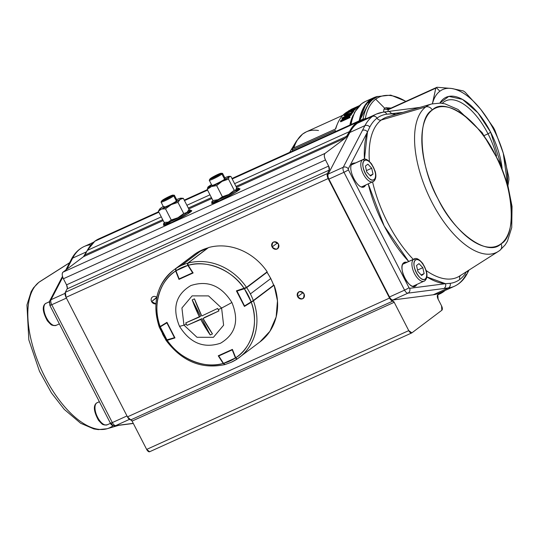<?xml version="1.0" encoding="UTF-8"?>
<svg xmlns="http://www.w3.org/2000/svg" width="539" height="539" viewBox="0 0 539 539"><rect width="100%" height="100%" fill="white"/><g stroke="black" fill="none" stroke-linecap="round" stroke-linejoin="round"><path stroke-width="0.81" d="M442.29 103.333A53.017 24.828 -114.4 0 1 445.935 100.773A53.017 24.828 -114.4 0 1 488.017 133.827L484.265 135.525L488.017 133.827A53.017 24.828 -114.4 0 1 496.567 156.007A53.017 24.828 65.6 0 0 488.017 133.827L490.665 132.264L502.119 168.256A56.15 26.29 -114.4 0 0 490.665 132.264L488.017 133.827A53.017 24.828 65.6 0 0 442.29 103.333M293.364 148.097A82.103 38.444 -114.4 0 1 296.591 140.854A82.103 38.444 65.6 0 0 293.364 148.097M357.317 107.052L356.805 107.564L357.64 107.504L355.935 108.4A83.754 39.219 -114.4 0 1 355.956 108.379L354.527 108.824M353.281 109.579L352.338 110.084M349.218 111.499L348.672 111.452L349.447 110.987M353.712 108.952L350.33 110.529L353.712 108.952A83.754 39.219 -114.4 0 1 354.352 108.75L354.824 108.548L354.312 108.669M355.39 109.363L354.83 109.276L355.39 109.363A83.754 39.219 65.6 0 0 355.039 109.707L346.894 113.399A83.754 39.219 65.6 0 0 346.314 114.012L345.391 114.436A83.754 39.219 -114.4 0 1 346.732 113.082M357.512 107.591L356.434 108.083M366.621 104.425L366.311 104.007L366.621 104.425M353.867 110.98A83.754 39.219 65.6 0 0 351.987 113.547L353.867 110.98L353.611 110.482L352.553 110.967A84.32 39.482 65.6 0 0 351.004 113.015L344.387 114.8A84.32 39.482 65.6 0 0 343.949 115.353L351.724 113.042A84.32 39.482 -114.4 0 1 353.611 110.482L351.724 113.042L351.987 113.547L351.724 113.042L343.949 115.353L344.212 115.851L349.899 114.342L344.212 115.851M356.858 107.665L357.984 107.18L356.858 107.665M357.728 107.2L356.825 107.598L357.728 107.2M342.272 117.798L351.313 113.702L351.569 114.207L350.815 114.551L351.569 114.207A83.754 39.219 65.6 0 0 351.064 115.083L350.808 114.571L342.636 119.786L349.791 116.545L350.054 117.057L349.548 117.293L350.054 117.057A83.754 39.219 65.6 0 0 349.757 117.704L340.722 121.801L349.757 117.704L349.494 117.185A84.32 39.482 -114.4 0 1 349.791 116.545L342.636 119.786L350.808 114.571A84.32 39.482 -114.4 0 1 351.313 113.702L342.272 117.798A84.32 39.482 65.6 0 0 341.942 118.364L349.73 114.834L340.81 120.514A84.32 39.482 65.6 0 0 340.453 121.282L349.494 117.185L340.453 121.282L340.722 121.801M346.132 117.091L342.198 118.876L346.132 117.091M351.064 115.083L346.173 118.182L351.064 115.083M349.872 125.061A83.754 39.219 -114.4 0 1 353.261 114.982A83.754 39.219 -114.4 0 0 349.872 125.061M353.072 109.7A83.754 39.219 65.6 0 0 352.634 109.788A83.754 39.219 -114.4 0 1 353.072 109.7M351.334 110.118A83.754 39.219 65.6 0 0 350.923 110.239A83.754 39.219 -114.4 0 1 351.334 110.118M348.713 111.095A83.754 39.219 65.6 0 0 335.73 128.895L292.576 148.461A83.754 39.219 65.6 0 0 292.199 149.943L335.352 130.384A83.754 39.219 65.6 0 0 335.036 131.785A83.754 39.219 -114.4 0 1 335.352 130.384L292.199 149.943L292.717 150.967L292.199 149.943L292.576 148.461L335.73 128.895A83.754 39.219 -114.4 0 1 345.29 113.143A83.754 39.219 -114.4 0 1 348.713 111.095M383.539 112.072L383.963 109.08A71.714 33.58 -114.4 0 1 384.839 108.373L375.703 99.176A83.929 39.3 65.6 0 0 365.274 118.614A83.929 39.3 -114.4 0 1 405.773 101.406A83.929 39.3 65.6 0 0 375.703 99.176L384.839 108.373A71.714 33.58 -114.4 0 1 385.749 107.733L391.098 108.056L385.749 107.733L388.188 109.053L389.407 108.824A69.248 32.428 65.6 0 0 388.794 109.269A69.248 32.428 65.6 0 0 388.195 109.74L383.963 109.08A71.714 33.58 -114.4 0 1 385.749 107.733L389.407 108.824A69.248 32.428 65.6 0 0 388.195 109.74L435.788 88.174L432.406 103.764A64.572 30.238 -114.4 0 1 432.709 102.68L432.379 103.771L432.709 102.68A64.572 30.238 -114.4 0 1 439.885 91.219C436.63 93.692 434.239 97.512 432.709 102.68L435.788 88.174A69.248 32.428 -114.4 0 1 436.381 87.695L388.794 109.269L436.381 87.695A69.248 32.428 -114.4 0 1 437.001 87.257L389.407 108.824M335.46 129.023A82.352 38.559 -114.4 0 1 337.205 124.448A82.352 38.559 -114.4 0 0 335.46 129.023M342.905 115.265L306.327 131.846A82.352 38.559 65.6 0 0 293.89 147.861A82.352 38.559 -114.4 0 1 302.837 133.921A82.352 38.559 -114.4 0 1 306.327 131.846A82.352 38.559 -114.4 0 1 318.461 130.526M439.851 103.09L448.812 96.393L462.489 99.385L477.931 112.846L490.665 132.264A56.15 26.29 -114.4 0 0 439.851 103.09M389.475 108.797L437.001 87.257L451.534 88.47L437.001 87.257A69.248 32.428 65.6 0 0 436.381 87.695L439.885 91.219A64.572 30.238 -114.4 0 1 451.534 88.47L463.331 90.929A69.248 32.428 -114.4 0 1 465.211 92.27L480.754 109.37L465.211 92.27A69.248 32.428 65.6 0 0 463.331 90.929L451.534 88.47A64.572 30.238 -114.4 0 1 480.754 109.37L493.556 127.716A69.248 32.428 -114.4 0 1 495.004 130.532L503.251 153.143L495.004 130.532A69.248 32.428 65.6 0 0 493.556 127.716L480.754 109.37A64.572 30.238 -114.4 0 1 503.251 153.143L508.749 176.987A69.248 32.428 -114.4 0 1 508.917 179.628L507.981 185.429L508.917 179.628A69.248 32.428 65.6 0 0 508.749 176.987L503.251 153.143A64.572 30.238 -114.4 0 1 507.509 183.779L503.251 153.143C498.238 136.677 490.739 122.09 480.754 109.37C470.675 96.993 460.933 90.026 451.534 88.47C447.033 87.857 443.152 88.773 439.885 91.219L436.381 87.695A69.248 32.428 65.6 0 0 435.788 88.174L388.262 109.713L383.963 109.08M387.999 111.506L388.262 109.713L387.999 111.506M350.384 124.832L354.514 112.355L361.602 103.744L365.503 101.426A85.627 40.095 65.6 0 0 351.037 124.536A85.627 40.095 -114.4 0 1 361.878 103.582A1.873 1.644 -127 0 0 361.602 103.751A1.873 1.644 53 0 1 361.878 103.582A85.627 40.095 -114.4 0 1 365.503 101.426L373.527 97.788M359.203 120.83A85.627 40.095 -114.4 0 1 373.675 97.721A85.627 40.095 -114.4 0 1 377.698 96.42L366.055 103.832L359.203 120.83M362.996 119.234A85.162 39.873 -114.4 0 1 373.722 98.725L370.259 100.294A85.162 39.873 65.6 0 0 359.56 120.675L370.259 100.294L373.722 98.725A85.162 39.873 -114.4 0 1 377.327 96.582A85.162 39.873 65.6 0 0 362.996 119.234M405.934 101.339L390.768 95.12L377.327 96.582L373.864 98.152A85.162 39.873 65.6 0 0 370.259 100.294L374.012 98.085M289.632 152.369L296.591 140.854L302.568 134.083A1.873 1.644 53 0 1 302.837 133.921A1.873 1.644 -127 0 0 302.568 134.083L306.327 131.846M350.721 110.818A83.289 38.997 65.6 0 0 348.511 111.701A83.289 38.997 65.6 0 1 350.721 110.818M351.765 109.094A84.32 39.482 65.6 0 0 351.576 109.174A84.32 39.482 65.6 0 0 351.152 109.377L359.19 105.799A84.32 39.482 -114.4 0 1 359.331 105.725M359.425 105.631L351.576 109.174M353.045 108.703L349.407 110.502L353.045 108.703M348.416 110.953L355.7 107.888A84.32 39.482 65.6 0 0 355.679 107.901L357.189 106.803L348.416 110.953M347.022 112.819L345.391 114.436L345.135 113.931L347.689 111.903L346.766 112.321A84.32 39.482 65.6 0 0 345.135 113.931L346.058 113.513A84.32 39.482 -114.4 0 1 346.638 112.9L354.783 109.208A84.32 39.482 -114.4 0 1 355.134 108.865L353.746 109.154A84.32 39.482 65.6 0 0 353.126 109.727L347.069 112.476A84.32 39.482 -114.4 0 1 347.689 111.903L347.81 112.139M350.889 110.178L351.078 110.542L353.692 109.161L350.646 110.455M357.397 107.207L358.314 106.796M359.21 105.846L351.199 109.484M344.387 114.8L351.004 113.015M340.81 120.514L349.73 114.834L341.942 118.364L342.198 118.876M350.572 114.039L350.37 113.655L350.572 114.039M346.894 113.399L355.039 109.707L354.783 109.208L346.638 112.9L346.894 113.399M347.069 112.476L353.746 109.154M354.521 108.137L354.736 108.548L356.656 107.928L356.461 107.544M356.885 107.712L356.629 107.214L356.656 107.928M356.4 107.429L354.48 108.056M350.074 110.03L357.189 106.803M350.822 110.044L349.461 110.61M349.265 110.636L349.521 111.135L349.407 110.502M67.321 288.163L66.546 284.861L63.407 278.751L325.502 159.955L328.642 166.066A3.746 1.752 -114.4 0 1 329.214 170.095L67.119 288.891L65.32 292.313L327.422 173.518L65.32 292.313L67.119 288.891L329.214 170.095L327.422 173.518A4.676 2.19 -114.4 0 0 328.136 178.557L66.041 297.353L65.32 292.313A4.676 2.19 65.6 0 0 66.041 297.353L127.46 416.863L389.556 298.067A4.676 2.19 -114.4 0 0 392.87 301.079L130.775 419.874L127.46 416.863A4.676 2.19 65.6 0 0 130.775 419.874A1.873 0.876 65.6 0 1 132.095 421.074L130.775 419.874L392.87 301.079A1.873 0.876 -114.4 0 1 394.198 302.285L132.095 421.074L146.662 449.411L408.757 330.616L146.662 449.411A3.746 1.752 65.6 0 0 149.633 451.743L146.662 449.411L132.095 421.074L394.198 302.285L408.757 330.616A3.746 1.752 -114.4 0 0 411.729 332.954A3.746 1.752 -114.4 0 0 411.89 332.859L441.839 310.262L411.89 332.859L408.757 330.616L394.198 302.285L389.556 298.067L127.46 416.863L66.041 297.353L328.136 178.557L389.556 298.067L328.136 178.557L327.422 173.518L329.214 170.095L328.642 166.066L325.502 159.955C324.094 156.849 323.952 154.653 325.084 153.366L62.989 272.161L83.484 256.699L163.189 220.572L83.484 256.699L87.311 250.413L94.837 241.229L98.907 238.811M156.761 297.285L151.6 301.584L155.865 303.855A3.928 3.456 53 0 1 151.6 301.584A3.928 3.456 53 0 1 152.396 297.016A3.928 3.456 53 0 1 156.761 297.285M303.989 293.829C299.576 290.292 297.467 291.249 297.663 296.693C302.076 300.23 304.185 299.273 303.989 293.829A3.928 3.456 53 0 1 303.194 298.397A3.928 3.456 53 0 1 297.663 296.693L303.073 292.616L297.663 296.693A3.928 3.456 53 0 1 298.458 292.125A3.928 3.456 53 0 1 303.989 293.829M278.434 244.1C274.014 240.569 271.905 241.526 272.107 246.97C276.52 250.5 278.629 249.55 278.434 244.1A3.928 3.456 53 0 1 277.639 248.674A3.928 3.456 53 0 1 272.107 246.97A3.928 3.456 53 0 1 272.902 242.395A3.928 3.456 53 0 1 278.434 244.1M188.791 208.964L211.888 198.5L188.791 208.964M236.5 187.343L345.58 137.903L325.084 153.366L345.58 137.903L349.407 131.624L356.933 122.434L367.046 118.304A95.457 44.697 -114.4 0 0 360.975 120.029A95.457 44.697 -114.4 0 0 356.933 122.434L232.194 178.975L356.933 122.434A95.457 44.697 -114.4 0 0 349.407 131.624L347.055 136.104L236.028 186.427L347.055 136.104A18.717 8.765 -114.4 0 1 345.58 137.903L236.5 187.343M219.744 200.629L235.711 192.201L238.892 188.771A15.907 1.469 152.8 0 1 239.949 188.785A15.907 1.469 152.8 0 1 219.744 200.629A15.907 1.469 152.8 0 1 211.652 203.331A15.907 1.469 152.8 0 1 212.258 202.462L219.744 200.629M171.537 222.479L187.511 214.044L190.691 210.621A15.907 1.469 152.8 0 1 191.749 210.634A15.907 1.469 152.8 0 1 171.537 222.479A15.907 1.469 152.8 0 1 163.452 225.174A15.907 1.469 152.8 0 1 164.058 224.305L171.537 222.479M445.086 290.481L437.816 294.732L438.092 299.125L441.556 305.869L441.839 310.262A3.746 1.752 -114.4 0 0 441.556 305.869L438.092 299.125A3.746 1.752 -114.4 0 1 437.816 294.732A3.746 1.752 -114.4 0 1 437.971 294.638A3.746 1.752 -114.4 0 1 438.039 294.611L438.039 294.611A95.457 44.697 -114.4 0 0 439.784 293.91A95.457 44.697 -114.4 0 0 445.086 290.481M67.119 288.891A3.746 1.752 65.6 0 0 66.546 284.861L328.642 166.066L66.546 284.861L63.407 278.751L325.502 159.955A5.612 2.628 -114.4 0 1 325.084 153.366L62.989 272.161A5.612 2.628 65.6 0 0 63.407 278.751C61.992 275.645 61.857 273.448 62.989 272.161L83.484 256.699A18.717 8.765 65.6 0 0 84.96 254.893L87.311 250.413L161.289 216.88L87.311 250.413A95.457 44.697 65.6 0 1 94.837 241.229L158.884 212.198L94.837 241.229A95.457 44.697 65.6 0 1 98.88 238.824L158.648 211.733M186.898 205.278L209.988 194.808L186.898 205.278M234.6 183.658L349.407 131.624L234.6 183.658M207.582 190.126L184.493 200.596L207.582 190.126M211.416 197.584L188.32 208.047L211.416 197.584M162.717 219.656L84.96 254.893L162.717 219.656M411.702 332.961L149.633 451.743A3.746 1.752 65.6 0 0 149.788 451.648M156.667 297.764L151.6 301.584L156.667 297.764M277.518 242.887L272.107 246.97L277.518 242.887M69.551 262.796L39.051 282.187A81.093 37.973 65.6 0 0 42.029 371.101A81.093 37.973 65.6 0 0 107.079 428.748A81.093 37.973 -114.4 0 1 42.029 371.101A81.093 37.973 -114.4 0 1 39.051 282.187L69.551 262.796M38.35 282.746A5.612 4.932 53 0 1 38.768 282.389L40.27 281.345A81.093 37.973 65.6 0 0 39.051 282.187A5.612 4.932 -127 0 0 38.768 282.389A5.612 4.932 53 0 1 39.051 282.187A81.093 37.973 -114.4 0 1 40.27 281.345L69.612 262.688M62.49 276.372L49.716 300.917A3.746 3.106 27.5 0 1 51.037 299.697L65.057 293.344L51.037 299.697A3.746 3.106 -152.5 0 0 49.716 300.917A3.746 3.106 27.5 0 0 50.026 304.016L50.167 305.02A3.746 0.344 152.8 0 0 49.851 305.364A3.746 0.344 -27.2 0 0 51.757 304.73L66.418 298.087L51.757 304.73A3.746 0.344 152.8 0 1 49.851 305.364L110.421 423.23A3.746 0.344 -27.2 0 0 112.328 422.589L51.757 304.73A4.676 2.19 -114.4 0 1 51.037 299.697L62.746 277.201L51.037 299.697A4.676 2.19 65.6 0 0 51.757 304.73L112.328 422.589A4.676 2.19 65.6 0 0 115.737 425.594L129.454 419.376L115.737 425.594A3.746 3.274 82.7 0 1 114.915 425.83A3.746 3.274 82.7 0 1 111.425 423.486M110.421 423.23C111.034 424.948 112.53 425.817 114.915 425.83A3.746 3.274 -97.3 0 0 115.737 425.594L133.261 423.344L115.737 425.594A4.676 2.19 -114.4 0 1 112.328 422.589L126.988 415.946L112.328 422.589A3.746 0.344 152.8 0 1 110.421 423.23A3.746 0.344 152.8 0 1 110.738 422.879M112.873 425.83A81.093 37.973 -114.4 0 1 107.079 428.748L118.721 425.338M70.238 262.803L72.677 258.093L86.59 251.787L72.677 258.093A94.52 44.259 -114.4 0 1 84.185 246.505A94.52 44.259 65.6 0 0 72.677 258.093A3.746 3.106 -152.5 0 0 71.357 259.313A3.746 3.106 27.5 0 1 72.677 258.093L70.238 262.803A3.746 3.106 -152.5 0 0 68.918 264.022A3.746 3.106 27.5 0 1 70.238 262.803L66.903 269.204L70.238 262.803M93.577 242.254L84.185 246.505A94.52 44.259 -114.4 0 1 90.316 244.787M432.285 110.044C445.099 96.38 479.589 121.053 495.429 155.219C513.748 187.518 516.807 235.907 501.034 243.817C488.213 257.487 453.723 232.814 437.884 198.642C419.564 166.342 416.506 117.953 432.285 110.044A5.612 4.932 -127 0 0 425.79 106.904A81.093 37.973 -114.4 0 1 431.584 103.987A81.093 37.973 65.6 0 0 425.79 106.904L381.241 120.042L425.79 106.904A81.093 37.973 65.6 0 0 431.099 200.649A81.093 37.973 65.6 0 0 498.393 251.39A81.093 37.973 -114.4 0 1 431.099 200.649A81.093 37.973 -114.4 0 1 425.79 106.904A5.612 4.932 53 0 1 432.285 110.044A75.527 35.365 -114.4 0 1 495.429 155.219A75.527 35.365 -114.4 0 1 501.034 243.817A75.527 35.365 -114.4 0 1 437.884 198.642A75.527 35.365 -114.4 0 1 432.285 110.044M387.501 116.889A87.561 40.998 65.6 0 0 381.241 120.042A87.561 40.998 65.6 0 0 369.39 161.444A87.561 40.998 65.6 0 1 381.241 120.042A3.746 3.288 53 0 1 377.031 118.162A91.024 42.621 -114.4 0 1 386.786 114.207L402.896 112.382L391.442 113.857A91.273 42.736 -114.4 0 1 395.727 114.477L391.442 113.857A3.746 3.274 -97.3 0 0 387.952 111.506A3.746 3.274 82.7 0 1 391.442 113.857L386.786 114.207A3.746 3.274 -97.3 0 0 383.391 112.092A3.746 3.274 82.7 0 1 386.786 114.207A91.024 42.621 -114.4 0 0 377.031 118.162A3.746 3.288 -127 0 0 381.241 120.042A87.561 40.998 65.6 0 1 387.501 116.889L431.584 103.987L440.289 103.117L444.978 103.838L457.975 109.451L482.122 132.614L499.801 162.825L507.63 184.203L512.05 206.464L511.733 227.613L507.421 241.243L505.164 244.901L499.896 250.345A5.612 4.932 -127 0 0 501.034 243.817A5.612 4.932 53 0 1 499.896 250.345A5.612 4.932 53 0 1 499.606 250.547A81.093 37.973 -114.4 0 1 498.393 251.39L459.632 276.035A87.561 40.998 65.6 0 0 460.946 275.126M372.584 181.933A87.561 40.998 65.6 0 0 413.298 259.38A87.561 40.998 65.6 0 1 372.584 181.933M459.632 276.035A87.561 40.998 65.6 0 1 426.208 270.578A87.561 40.998 65.6 0 0 459.632 276.035L460.757 275.254M415.751 285.933L416.883 284.471A13.104 6.138 -114.4 0 1 415.751 285.933L414.579 286.465L415.751 285.933A13.104 6.138 -114.4 0 1 415.192 286.263A13.104 6.138 -114.4 0 1 404.486 277.484A13.104 6.138 -114.4 0 1 403.819 262.729C397.054 266.94 409.64 291.431 415.751 285.933M406.837 262.311L403.819 262.729A13.104 6.138 -114.4 0 1 404.378 262.399A13.104 6.138 -114.4 0 1 406.837 262.311M355.727 162.859L352.708 163.277C345.944 167.488 358.529 191.978 364.634 186.481L365.765 185.018M454.471 286.229L439.4 293.061A94.52 44.259 65.6 0 1 433.268 294.779L448.347 287.947L443.759 288.54A3.746 3.274 82.7 0 0 445.47 283.703L409.674 288.304A3.746 3.274 82.7 0 1 407.962 293.149L443.759 288.54A3.746 3.274 -97.3 0 0 445.47 283.703L450.139 283.339A3.746 3.274 82.7 0 1 448.347 287.947A94.52 44.259 65.6 0 0 454.471 286.229C459.929 283.682 464.2 279.418 467.3 273.421A3.746 3.106 -152.5 0 0 467.394 271.097A3.746 3.106 27.5 0 1 467.3 273.421A3.746 3.106 27.5 0 1 465.986 274.641A94.52 44.259 -114.4 0 1 454.471 286.229A94.52 44.259 -114.4 0 1 448.347 287.947L433.268 294.779L392.897 299.974L407.962 293.149L448.347 287.947A3.746 3.274 -97.3 0 0 450.139 283.339A91.024 42.621 -114.4 0 0 466.498 271.669A91.024 42.621 -114.4 0 1 459.888 279.384A91.024 42.621 -114.4 0 1 450.139 283.339L445.47 283.703A91.273 42.736 -114.4 0 1 426.848 276.905L445.47 283.703L409.674 288.304L408.986 287.705L348.416 169.839L348.275 168.835L367.477 131.94L364.438 159.221A91.273 42.736 -114.4 0 1 367.477 131.94L369.801 127.022A91.024 42.621 -114.4 0 1 377.031 118.162A3.746 3.288 -127 0 0 372.436 116.431A94.52 44.259 -114.4 0 1 376.438 114.046A94.52 44.259 -114.4 0 1 382.562 112.328A3.746 3.274 82.7 0 1 383.391 112.092L376.438 114.046A94.52 44.259 65.6 0 0 372.436 116.431L357.357 123.263L372.436 116.431A3.746 3.288 53 0 1 377.031 118.162A91.024 42.621 -114.4 0 0 369.801 127.022A3.746 3.106 -152.5 0 0 364.93 125.634L343.255 167.252L328.197 174.077L349.851 132.466L364.93 125.634A94.52 44.259 -114.4 0 1 372.436 116.431A94.52 44.259 65.6 0 0 364.93 125.634A3.746 3.106 27.5 0 1 369.801 127.022L367.477 131.94A3.746 3.106 -152.5 0 0 362.464 130.35L343.255 167.252A3.746 3.106 27.5 0 1 348.275 168.835L367.477 131.94A3.746 3.106 27.5 0 0 362.464 130.35L364.93 125.634L349.851 132.466A94.52 44.259 65.6 0 1 357.357 123.263A94.52 44.259 65.6 0 1 361.359 120.884L376.438 114.046M368.225 183.9L384.186 225.989L408.697 261.469A91.273 42.736 -114.4 0 1 368.225 183.9M343.976 172.285L404.553 290.144L389.488 296.976L328.911 179.11L343.976 172.285L404.553 290.144A3.746 0.344 -27.2 0 0 408.986 287.705L348.416 169.839A3.746 0.344 152.8 0 1 343.976 172.285A4.676 2.19 -114.4 0 1 343.255 167.252L328.197 174.077A4.676 2.19 65.6 0 0 328.911 179.11L343.976 172.285A3.746 0.344 -27.2 0 0 348.416 169.839A0.937 0.438 -114.4 0 1 348.275 168.835A3.746 3.106 -152.5 0 0 343.255 167.252A4.676 2.19 65.6 0 0 343.976 172.285M499.606 250.547A5.612 4.932 -127 0 0 499.896 250.345L498.393 251.39M459.888 279.384A3.746 3.288 53 0 1 460.468 275.503A3.746 3.288 -127 0 0 459.888 279.384M387.123 111.741A3.746 3.274 82.7 0 1 387.952 111.506L419.942 107.396M352.56 163.391L354.217 163.539M364.263 185.699L363.279 187.04M414.39 286.499L415.374 285.151A13.104 6.138 65.6 0 1 414.39 286.499M405.328 262.992L403.671 262.85A13.104 6.138 65.6 0 1 405.328 262.992M404.553 290.144L389.488 296.976A4.676 2.19 65.6 0 0 392.897 299.974L407.962 293.149A4.676 2.19 -114.4 0 1 404.553 290.144A4.676 2.19 65.6 0 0 407.962 293.149A3.746 3.274 -97.3 0 0 409.674 288.304A0.937 0.438 -114.4 0 1 408.986 287.705A3.746 0.344 152.8 0 1 404.553 290.144M221.347 197.692L224.527 196.223M239.35 189.654L238.615 188.226A14.971 1.381 152.8 0 0 236.506 188.522L237.342 189.6C230.652 194.848 205.218 206.376 213.242 200.521M238.609 188.219A14.971 1.381 152.8 0 1 237.342 189.6L237.928 190.745L237.342 189.6A14.971 1.381 152.8 0 1 222.674 197.914A14.971 1.381 152.8 0 1 211.975 201.909A14.971 1.381 152.8 0 1 213.114 200.623M170.917 220.343L173.113 219.555M182.539 214.589L183.759 213.525M191.143 211.504L190.408 210.069A14.971 1.381 152.8 0 0 188.684 210.25L189.142 211.45C182.452 216.698 157.017 228.226 165.042 222.371M190.408 210.062A14.971 1.381 152.8 0 1 189.142 211.45L189.728 212.588L189.142 211.45A14.971 1.381 152.8 0 1 174.474 219.764A14.971 1.381 152.8 0 1 163.775 223.752A14.971 1.381 152.8 0 1 164.894 222.486M214.663 200.218L212.959 200.589L207.219 189.418L207.933 187.127L207.219 189.418L211.429 186.541L207.219 189.418L212.959 200.589L218.16 199.639L222.378 196.762L216.638 185.591L211.429 186.541A12.168 1.125 152.8 0 1 207.798 187.296A12.168 1.125 152.8 0 1 207.933 187.127L209.637 186.757L211.652 184.897L209.637 186.757L207.933 187.127A12.168 1.125 152.8 0 1 211.497 184.601L207.933 187.127C207.286 187.929 208.452 187.734 211.429 186.541L222.061 181.38L228.475 179.103L229.19 176.805L230.894 176.442L229.19 176.805C229.843 176.01 228.671 176.206 225.693 177.392L224.817 177.755A12.168 1.125 152.8 0 1 225.693 177.392A12.168 1.125 152.8 0 1 229.156 176.32A12.168 1.125 152.8 0 1 229.19 176.805L228.475 179.103L222.061 181.38L229.19 176.805A12.168 1.125 152.8 0 1 222.061 181.38L216.638 185.591L222.378 196.762L228.792 194.478L234.216 190.274L228.475 179.103L234.216 190.274L235.92 189.903L236.634 187.612L230.894 176.442L236.634 187.612M225.214 178.537L225.1 178.793C223.806 180.444 209.994 187.148 212.022 185.14M229.176 176.32L230.894 176.442M222.061 181.38A12.168 1.125 152.8 0 1 213.929 185.463A12.168 1.125 152.8 0 1 211.429 186.541L216.638 185.591L222.061 181.38M189.061 209.489L183.321 198.318L180.154 199.376A12.168 1.125 152.8 0 0 180.956 198.163A12.168 1.125 152.8 0 0 179.271 198.568A12.168 1.125 152.8 0 0 176.617 199.605L179.271 198.568C181.475 197.847 181.771 198.116 180.154 199.376L171.24 204.625L161.451 209.065C159.241 209.786 158.951 209.516 160.568 208.249L163.297 206.45A12.168 1.125 152.8 0 0 160.568 208.249A12.168 1.125 152.8 0 0 159.598 209.145A12.168 1.125 152.8 0 0 161.451 209.065L158.385 211.234L164.125 222.405L168.181 222.156L171.24 219.986L165.5 208.815L161.451 209.065L165.5 208.815L171.24 219.986L177.971 217.722L183.711 213.532L177.971 202.361L171.24 204.625L165.5 208.815L171.24 204.625L177.971 202.361L180.154 199.376L183.321 198.318L189.061 209.489L186.878 212.474L183.711 213.532L177.971 202.361L180.154 199.376A12.168 1.125 152.8 0 1 171.24 204.625A12.168 1.125 152.8 0 1 165.722 207.313A12.168 1.125 152.8 0 1 161.451 209.065L158.385 211.234L164.125 222.405M164.334 206.545C160.319 209.476 173.046 203.708 176.388 201.081L177.014 200.387M159.591 209.159L158.385 211.234M183.321 198.318L180.976 198.163M225.228 178.557L222.58 173.403A7.485 0.694 152.8 0 1 221.947 174.097L224.588 179.238L221.947 174.097A7.485 0.694 152.8 0 1 214.61 178.254A7.485 0.694 152.8 0 1 209.26 180.248A7.485 0.694 152.8 0 1 209.893 179.561M218.746 174.299L219.056 174.589L215.896 176.455L212.413 178.032L212.103 177.742L218.746 174.299L215.27 175.876L215.627 176.576L215.27 175.876L212.103 177.742L212.413 178.032L215.896 176.455L219.056 174.589L218.746 174.299M220.566 173.908C223.894 171.483 213.356 176.26 210.594 178.422C207.272 180.848 217.803 176.078 220.566 173.908A6.192 0.573 152.8 0 1 214.064 177.553A6.192 0.573 152.8 0 1 210.102 178.881A6.192 0.573 152.8 0 1 210.594 178.422A6.192 0.573 152.8 0 1 216.22 175.202A6.192 0.573 152.8 0 1 220.977 173.288A6.192 0.573 152.8 0 1 220.566 173.908L221.947 174.097L220.566 173.908M210.095 178.887L209.294 180.107A7.485 0.694 -27.2 0 0 214.091 178.503A7.485 0.694 -27.2 0 0 221.947 174.097A7.485 0.694 -27.2 0 0 222.439 173.349L220.997 173.288M177.021 200.393L174.38 195.253A7.485 0.694 152.8 0 1 173.747 195.94L176.388 201.081L173.747 195.94A7.485 0.694 152.8 0 1 166.41 200.097A7.485 0.694 152.8 0 1 161.06 202.098A7.485 0.694 152.8 0 1 161.693 201.404M170.546 196.149L170.856 196.439L167.69 198.298L164.213 199.875L163.903 199.592L170.546 196.149L167.063 197.725L167.427 198.419L167.063 197.725L163.903 199.592L164.213 199.875L167.69 198.298L170.856 196.439L170.546 196.149M161.895 200.73L161.094 201.95A7.485 0.694 -27.2 0 0 165.891 200.353A7.485 0.694 -27.2 0 0 173.747 195.94L172.365 195.751C175.687 193.333 165.156 198.103 162.394 200.272C159.066 202.698 169.603 197.921 172.365 195.751L173.747 195.94A7.485 0.694 -27.2 0 0 174.238 195.199L172.797 195.138A6.192 0.573 152.8 0 1 172.365 195.751A6.192 0.573 152.8 0 1 165.864 199.403A6.192 0.573 152.8 0 1 161.902 200.724A6.192 0.573 152.8 0 1 162.394 200.272A6.192 0.573 152.8 0 1 168.02 197.052A6.192 0.573 152.8 0 1 172.776 195.138M96.663 402.97A12.168 5.693 65.6 0 0 97.276 416.667A12.168 5.693 65.6 0 0 107.221 424.82A12.168 5.693 -114.4 0 1 97.276 416.667A12.168 5.693 -114.4 0 1 96.663 402.97L99.378 401.737L96.663 402.97A1.496 1.314 -127 0 0 96.441 403.098A1.496 1.314 53 0 1 96.663 402.97A12.168 5.693 -114.4 0 1 97.175 402.66A12.168 5.693 65.6 0 0 96.663 402.97M107.733 424.516A12.168 5.693 -114.4 0 1 107.221 424.82L104.175 424.968C102.585 423.782 104.054 426.504 98.475 420.258C93.799 411.601 93.126 405.88 96.441 403.098L99.344 401.676M45.545 303.511A12.168 5.693 65.6 0 0 46.165 317.215A12.168 5.693 65.6 0 0 56.11 325.367A12.168 5.693 -114.4 0 1 46.165 317.215A12.168 5.693 -114.4 0 1 45.545 303.511L49.386 301.773L45.545 303.511A12.168 5.693 -114.4 0 1 46.064 303.208A12.168 5.693 65.6 0 0 45.545 303.511A1.496 1.314 -127 0 0 45.33 303.646A1.496 1.314 53 0 1 45.545 303.511M56.622 325.064A12.168 5.693 -114.4 0 1 56.11 325.367L53.065 325.516C51.468 324.33 52.943 327.045 47.365 320.806C42.689 312.148 42.008 306.428 45.33 303.646L49.406 301.692M361.474 186.851A12.168 5.693 65.6 0 0 362.188 186.642L373.77 181.286C376.013 179.11 376.458 175.714 375.09 171.099L371.688 164.065C367.915 159.564 365.011 158.068 362.99 159.564A12.168 5.693 65.6 0 0 362.477 159.867A1.496 1.314 53 0 1 364.364 160.649A10.665 4.992 -114.4 0 1 373.284 167.029A10.665 4.992 -114.4 0 1 374.073 179.548A1.496 1.314 53 0 1 373.547 181.421A1.496 1.314 -127 0 0 374.073 179.548A10.665 4.992 -114.4 0 1 365.152 173.167A10.665 4.992 -114.4 0 1 364.364 160.649C358.853 164.085 369.1 184.021 374.073 179.548C379.584 176.112 369.336 156.175 364.364 160.649A1.496 1.314 -127 0 0 362.477 159.867A12.168 5.693 -114.4 0 1 362.99 159.564L352.142 164.476A12.168 5.693 65.6 0 0 351.63 164.786L362.477 159.867A12.168 5.693 65.6 0 0 363.091 173.571A12.168 5.693 65.6 0 0 373.035 181.724A12.168 5.693 65.6 0 0 373.547 181.421A12.168 5.693 -114.4 0 1 373.035 181.724A12.168 5.693 -114.4 0 1 363.091 173.571A12.168 5.693 -114.4 0 1 362.477 159.867L351.63 164.786A12.168 5.693 65.6 0 0 351.509 164.88M373.022 174.151L370.542 176.024L366.736 171.968L365.415 166.046L367.894 164.173L371.694 168.229L373.022 174.151L371.694 168.229L366.432 170.614L371.694 168.229L367.894 164.173L365.415 166.046L366.736 171.968L370.542 176.024L373.022 174.151L370.05 175.498L373.022 174.151M412.584 286.303A12.168 5.693 65.6 0 0 413.298 286.094L424.88 280.738A1.496 1.314 -127 0 0 425.183 279A10.665 4.992 -114.4 0 1 416.263 272.619A10.665 4.992 -114.4 0 1 415.475 260.101A1.496 1.314 -127 0 0 413.588 259.326A12.168 5.693 65.6 0 0 414.208 273.024A12.168 5.693 65.6 0 0 424.146 281.176A12.168 5.693 65.6 0 0 424.658 280.873A1.496 1.314 -127 0 0 424.88 280.738C427.131 278.562 427.568 275.166 426.201 270.551L422.798 263.517C419.025 259.023 416.128 257.521 414.1 259.016A12.168 5.693 65.6 0 0 413.588 259.326A12.168 5.693 -114.4 0 1 414.1 259.016L403.253 263.935A12.168 5.693 65.6 0 0 402.741 264.238L413.588 259.326A1.496 1.314 53 0 1 415.475 260.101A10.665 4.992 -114.4 0 1 424.395 266.482A10.665 4.992 -114.4 0 1 425.183 279C430.695 275.564 420.447 255.627 415.475 260.101C409.963 263.537 420.211 283.474 425.183 279A1.496 1.314 53 0 1 424.658 280.873A12.168 5.693 -114.4 0 1 424.146 281.176A12.168 5.693 -114.4 0 1 414.208 273.024A12.168 5.693 -114.4 0 1 413.588 259.326L402.741 264.238A12.168 5.693 65.6 0 0 402.626 264.332M424.132 273.603L421.653 275.476L417.853 271.42L416.526 265.498L419.005 263.625L422.805 267.681L424.132 273.603L422.805 267.681L417.55 270.066L422.805 267.681L419.005 263.625L416.526 265.498L417.853 271.42L421.653 275.476L424.132 273.603L421.161 274.951L424.132 273.603M232.403 349.387L235.725 357.775C251.956 348.1 259.266 321.951 251.248 302.244L244.416 306.442L236.405 290.858L244.154 288.446C232.72 270.288 206.376 259.4 188.205 265.316L193.137 272.97L178.975 279.391L175.66 270.996C159.429 280.678 152.113 306.819 160.13 326.526L166.969 322.335L174.973 337.913L167.225 340.331C178.665 358.482 205.009 369.377 223.18 363.461L218.248 355.801L232.403 349.387L235.725 357.775L237.14 359.014A54.655 48.025 -127 0 0 239.323 357.472A54.655 48.025 53 0 1 237.14 359.014L235.725 357.775A52.782 46.381 53 0 0 251.248 302.244L244.794 306.159M208.546 247.549L187.868 263.153A54.655 48.025 53 0 1 246.512 287.395L267.189 271.791A54.655 48.025 -127 0 0 208.546 247.549L187.868 263.153L188.205 265.316L193.137 272.97M159.396 326.877L160.13 326.526L159.396 326.877A54.655 48.025 53 0 1 173.484 270.221A54.655 48.025 53 0 1 175.667 268.678L196.351 253.081A54.655 48.025 -127 0 0 194.161 254.617L173.484 270.221C156.627 284.612 151.877 303.551 159.227 327.025M259.899 341.948L269.898 331.317L276.143 316.972L277.47 300.816L274.095 285.219L253.411 300.816A54.655 48.025 53 0 1 239.323 357.472A54.655 48.025 -127 0 0 253.411 300.816L274.095 285.219A54.655 48.025 -127 0 1 260 341.874L237.14 359.014M174.973 337.913L167.225 340.331A52.782 46.381 53 0 0 223.18 363.461L224.938 364.546L223.18 363.461L218.248 355.801M179.325 279.121L178.975 279.391L175.66 270.996A52.782 46.381 53 0 0 160.13 326.526L166.969 322.335M236.405 290.858L246.512 287.395L267.189 271.791M175.66 270.996L175.667 268.678L196.358 253.108M167.225 340.331L166.295 340.304L167.225 340.331M175.667 268.678A54.655 48.025 -127 0 0 173.484 270.221M244.154 288.446L246.512 287.395A54.655 48.025 -127 0 0 187.868 263.153L188.205 265.316A52.782 46.381 53 0 1 244.154 288.446M224.904 364.566L224.797 364.613C201.566 369.458 182.02 361.42 166.153 340.5L166.153 340.453M159.591 326.762L159.335 327.308L165.985 340.25L167.009 340.008L160.258 326.883L166.854 322.841L174.481 337.677L166.133 340.062A54.655 48.025 53 0 1 162.421 333.782M166.544 340.224L174.764 337.919L167.009 340.008A52.782 46.381 53 0 1 160.258 326.883L159.497 327.146M160.258 326.89L160.171 326.499L160.258 326.883L166.854 322.841L166.767 322.457M181.528 265.451A54.655 48.025 53 0 1 187.619 263.221L207.939 247.886A54.655 48.025 -127 0 0 201.849 250.116L181.528 265.451L201.849 250.116A54.655 48.025 -127 0 0 196.209 253.202L175.882 268.537A54.655 48.025 53 0 1 181.528 265.451M175.775 268.948L175.943 270.807L187.868 265.404L192.625 272.795L179.143 278.906L175.943 270.807A52.782 46.381 53 0 1 187.868 265.404L187.619 263.221A54.655 48.025 -127 0 0 175.882 268.537L175.943 270.807L175.882 268.537L196.176 253.229M208.101 247.886L187.619 263.221L187.505 264.575M196.189 253.215L175.808 268.611M208.007 247.852L196.209 253.202A54.655 48.025 53 0 1 207.939 247.886L208.142 247.852M179.143 278.906L192.942 273.017L179.143 278.906M187.868 265.404L192.908 272.613M250.386 293.91A54.655 48.025 53 0 1 253.317 300.546L273.637 285.212A54.655 48.025 -127 0 0 270.713 278.582L250.386 293.91L270.713 278.582A54.655 48.025 -127 0 0 267 272.303L246.68 287.637A54.655 48.025 53 0 1 250.386 293.91A54.655 48.025 -127 0 0 246.68 287.637L244.376 288.763L251.12 301.887L244.524 305.936L236.897 291.094L244.376 288.763A52.782 46.381 53 0 1 248.169 295.136A52.782 46.381 53 0 1 251.12 301.887L253.317 300.546A54.655 48.025 -127 0 0 250.386 293.91M253.317 300.546L273.542 285.603M236.857 290.716L244.524 305.936L236.897 291.094L246.68 287.637L266.744 272.128M267 272.303L266.589 272.363L267 272.303A54.655 48.025 53 0 1 270.713 278.582A54.655 48.025 53 0 1 273.637 285.212L273.239 285.299L273.637 285.212M244.524 305.936L244.868 306.145L251.45 302.103L251.12 301.887L244.524 305.936M251.464 302.096L253.195 300.951M244.376 288.763L244.335 288.385L244.376 288.763M251.12 301.887L251.457 302.096L244.868 306.145M231.278 362.248A54.655 48.025 -127 0 0 236.877 359.19L235.442 357.963L223.51 363.367L218.753 355.983L232.242 349.865L235.442 357.963A52.782 46.381 53 0 1 229.715 361.13A52.782 46.381 53 0 1 223.51 363.367L225.053 364.546L231.197 362.296L236.944 359.142M218.686 355.605L218.753 355.983L232.242 349.865L232.174 349.488M232.552 349.744L235.442 357.963L236.924 359.156M223.51 363.367L224.783 364.303M179.48 326.263A44.009 4.063 -27.2 0 0 183.94 325.125L181.926 307.978L192.106 295.877L208.539 295.898L221.596 308.059A44.009 4.063 -27.2 0 0 231.898 302.507C221.374 285.697 207.69 280.044 190.853 285.555C175.815 294.53 172.022 308.099 179.48 326.263C190.011 343.073 203.695 348.726 220.532 343.222C235.57 334.241 239.356 320.671 231.898 302.507A44.009 4.063 152.8 0 1 221.596 308.059L223.611 325.206L213.431 337.306L196.998 337.286L183.94 325.125A44.009 4.063 152.8 0 1 179.48 326.263M201.775 315.962L217.641 308.449L218.315 309.676A71.593 6.616 -27.2 0 0 221.596 308.059L208.539 295.898L192.106 295.877L181.926 307.978L183.94 325.125A71.593 6.616 -27.2 0 0 186.359 324.155L185.766 322.895L199.511 316.986A71.579 33.519 -114.4 0 1 192.194 299.886L194.458 298.862A71.579 33.519 65.6 0 0 201.775 315.962L194.458 298.862L192.194 299.886L200.569 316.184L185.766 322.895L186.359 324.155A71.593 6.616 152.8 0 1 183.94 325.125L196.998 337.286L213.431 337.306L223.611 325.206L221.596 308.059A71.593 6.616 152.8 0 1 218.315 309.676L218.915 310.936L203.048 318.448A71.579 33.519 65.6 0 0 212.481 333.937L210.223 334.962A71.579 33.519 -114.4 0 1 200.791 319.472L187.04 325.381L186.359 324.155L187.04 325.381L201.849 318.67L210.223 334.962L212.481 333.937L203.048 318.448L218.915 310.936L217.641 308.449L201.775 315.962M204.106 317.646L218.915 310.936L204.106 317.646M187.04 325.381L201.849 318.67L187.04 325.381M192.194 299.886L199.511 316.986L200.569 316.184L192.194 299.886M200.791 319.472L210.223 334.962L201.849 318.67L200.791 319.472M345.459 114.362L346.698 113.601M357.539 107.753L357.276 107.241M437.668 294.873L439.662 293.971M184.25 200.131L207.34 189.661M231.959 178.503L360.941 120.042M107.079 428.748L98.334 429.617L93.934 428.95L80.661 423.27L64.296 409.411L51.421 392.877L39.495 371.317L28.83 339.86L26.95 304.993L31.147 291.673L33.546 287.765L38.768 282.389M84.185 246.505C78.734 249.052 74.463 253.317 71.357 259.313L65.778 270.052M114.915 425.83L133.322 423.459M49.716 300.917L49.851 305.364M467.3 273.421L469.051 270.046M387.952 111.506L383.391 112.092M212.71 203.344L211.975 201.916M164.51 225.187L163.775 223.759M211.908 185.403L209.26 180.248M163.701 207.239L161.06 202.098M110.482 423.344L107.221 424.82M59.371 323.892L56.11 325.367M174.737 337.926L167.258 340.257L165.985 340.244M192.928 273.024L179.44 279.135M175.734 270.841L175.869 268.55M273.718 285.131L270.787 278.495L267.074 272.215M244.335 305.997L236.709 291.154M251.457 302.096L253.215 300.937M223.341 363.461L225.053 364.539"/></g></svg>
